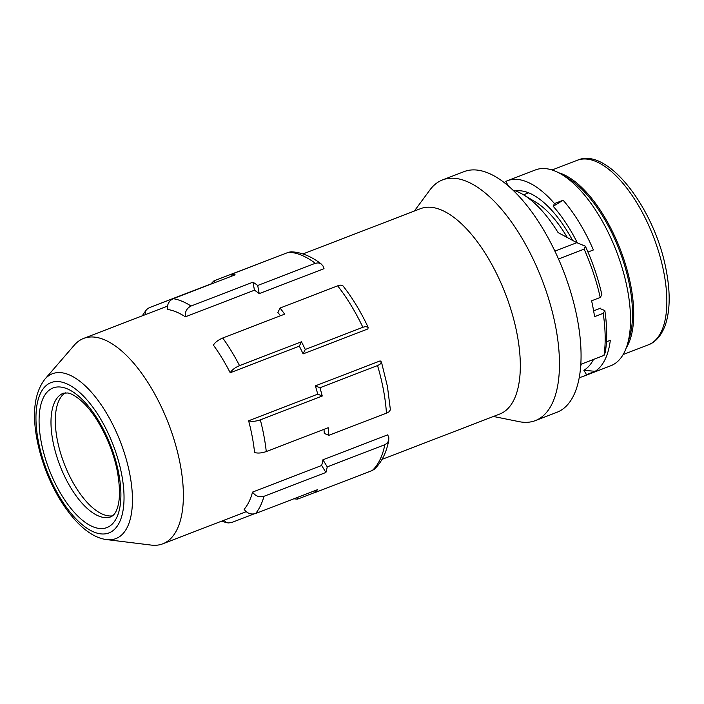 <?xml version="1.0" encoding="UTF-8"?>
<svg xmlns="http://www.w3.org/2000/svg" width="704" height="704" viewBox="0 0 704 704"><rect width="100%" height="100%" fill="white"/><g stroke="black" fill="none" stroke-linecap="round" stroke-linejoin="round"><path stroke-width="1.06" d="M558.536 258.993L584.135 249.128L585.367 246.198L577.394 242.906A99.748 44.035 -111.1 0 0 553.177 206.272L554.497 203.562A104.905 46.314 -111.1 0 0 526.988 181.896A104.905 46.314 -111.1 0 0 507.39 180.734A104.905 46.314 -111.1 0 0 505.806 181.43L508.35 185.865M506.634 184.422A104.905 46.314 68.9 0 1 507.162 183.788M554.928 251.126L576.849 242.686L558.096 232.593A98.886 43.657 -111.1 0 0 523.398 194.735A98.886 43.657 -111.1 0 0 517.229 191.602A98.886 43.657 -111.1 0 0 513.119 190.194M577.394 242.906L576.849 242.686M580.703 365.666A98.886 43.657 -111.1 0 0 581.715 363.968M567.318 237.53A85.985 37.963 -111.1 0 0 535.621 202.066L523.398 194.735M599.782 308.484L604.842 310.561L603.205 313.333L594.572 316.659A117.806 52.008 -111.1 0 0 593.252 308.801A117.806 52.008 -111.1 0 0 591.598 300.802L600.239 297.475A117.806 52.008 -111.1 0 0 584.135 249.128M604.842 310.561A112.64 49.729 68.9 0 1 605.255 352.44L604.023 355.379A117.806 52.008 -111.1 0 0 603.205 313.333M600.82 308.906A104.905 46.314 -111.1 0 0 600.706 308.123L593.622 310.851M579.225 377.538A104.905 46.314 -111.1 0 0 582.798 376.526L610.878 365.71A104.905 46.314 -111.1 0 0 627.264 344.846L629.473 337.577A98.023 43.278 -111.1 0 0 629.79 286.546A98.023 43.278 -111.1 0 0 568.137 178.314L561.616 174.407A104.905 46.314 -111.1 0 0 555.069 171.081A104.905 46.314 -111.1 0 0 535.471 169.919L507.39 180.734M582.798 376.526A104.905 46.314 -111.1 0 0 586.52 374.642L583.871 370.295A99.748 44.035 -111.1 0 0 593.507 359.427M600.239 297.475L601.876 294.703A112.64 49.729 68.9 0 0 585.367 246.198M606.461 341.783L610.315 340.305A104.905 46.314 68.9 0 1 595.153 371.316L586.52 374.642M595.153 371.316L583.871 370.295M580.791 364.329L604.023 355.379M553.177 206.272L563.138 200.235A104.905 46.314 68.9 0 1 593.402 249.955L587.963 252.05M44.906 379.157L74.29 345.162A110.062 48.594 68.9 0 1 83.635 338.413A110.062 48.594 68.9 0 1 180.294 464.649A110.062 48.594 68.9 0 1 162.747 543.831A110.062 48.594 68.9 0 1 151.29 545.098L106.7 539.598A88.317 38.993 68.9 0 0 129.967 475.033A88.317 38.993 68.9 0 0 91.388 392.181A88.317 38.993 68.9 0 0 44.906 379.157C34.602 392.594 31.953 412.658 36.969 439.358C41.043 460.372 48.55 480.163 59.488 498.722C75.513 524.876 92.039 537.865 106.7 539.598M255.578 513.533C250.923 514.791 247.104 513.392 244.121 509.326A110.062 48.594 68.9 0 0 252.542 492.096C255.526 496.162 259.345 497.57 264 496.302A118.659 52.386 68.9 0 1 255.578 513.533L317.495 489.685A118.659 52.386 68.9 0 1 314.609 492.721L313.667 491.163M266.27 451.572C261.598 453.147 257.69 453.455 254.558 452.487A110.062 48.594 68.9 0 0 252.287 436.92A110.062 48.594 68.9 0 0 248.618 420.772C251.759 421.74 255.658 421.432 260.33 419.857A118.659 52.386 68.9 0 1 263.947 435.978A118.659 52.386 68.9 0 1 266.27 451.572L328.187 427.724A118.659 52.386 68.9 0 1 328.847 435.318L324.262 433.426A110.062 48.594 68.9 0 0 323.99 429.343M248.618 420.772L317.733 394.152L322.247 396.009L260.33 419.857M381.454 362.032L379.966 364.338L377.538 365.561A118.659 52.386 68.9 0 1 383.46 389.954A118.659 52.386 68.9 0 1 386.443 413.134L388.872 411.91L390.394 409.851L387.455 386.531L381.454 362.032L380.16 360.897L315.366 385.854A110.062 48.594 68.9 0 1 317.733 394.152M302.958 253.942L420.578 208.639A110.062 48.594 68.9 0 1 517.238 334.875A110.062 48.594 68.9 0 1 499.699 414.058L382.07 459.36M321.332 264.062C311.177 256.238 301.074 252.155 291.034 251.812L288.534 252.27L230.938 274.454A118.659 52.386 68.9 0 1 235.127 274.833L173.202 298.681C168.907 300.863 167.006 304.462 167.508 309.47A110.062 48.594 68.9 0 1 185.354 316.826L254.47 290.206A110.062 48.594 68.9 0 1 259.222 293.621L324.025 268.664L322.907 265.786L320.874 263.745L318.199 262.856L315.295 263.296L257.699 285.481L259.222 293.621M303.107 353.892L367.91 328.944L368.113 327.254L365.49 326.559L362.868 327.29L305.272 349.474L303.107 353.892A110.062 48.594 68.9 0 0 299.323 346.13L230.208 372.75A110.062 48.594 68.9 0 0 213.4 345.127C215.09 342.338 218.205 339.962 222.728 337.999L284.645 314.151A118.659 52.386 68.9 0 0 280.051 308.035L277.886 312.462A110.062 48.594 68.9 0 1 280.465 315.762M627.264 344.846A104.905 46.314 -111.1 0 0 627.598 290.242A104.905 46.314 -111.1 0 0 561.616 174.407M112.649 515.821A66.211 29.234 68.9 0 1 57.165 439.173A66.211 29.234 68.9 0 1 65.261 392.797M173.202 298.681A118.659 52.386 68.9 0 1 191.048 306.029L252.965 282.181A118.659 52.386 68.9 0 1 257.699 285.481M222.728 337.999A118.659 52.386 68.9 0 1 239.536 365.622C235.013 367.585 231.906 369.961 230.208 372.75M231.282 276.311L230.938 274.454M224.03 520.23L226.028 522.166L228.184 522.958L231.572 522.562L253.862 513.973M315.366 385.854L319.942 387.746A118.659 52.386 68.9 0 1 322.247 396.009M377.538 365.561L319.942 387.746M386.443 413.134L328.847 435.318M368.113 327.254C360.686 311.476 352.238 297.598 342.769 285.613L340.27 285.129L337.647 285.85L280.051 308.035M145.191 314.706L145.35 311.731L146.476 309.628L149.204 307.71L211.121 283.862A118.659 52.386 68.9 0 1 213.998 280.826L273.011 258.254M297.37 497.438L297.678 499.092A118.659 52.386 68.9 0 1 293.894 498.775M314.538 492.598L297.678 499.092M191.048 306.029C186.754 308.22 184.853 311.819 185.354 316.826M239.536 365.622L301.453 341.774A118.659 52.386 68.9 0 1 305.272 349.474M213.998 280.826L215.054 282.559M327.246 466.875L322.925 459.791L387.728 434.834L388.828 437.721L388.687 440.616L387.288 443.071L384.842 444.699L327.246 466.875A118.659 52.386 68.9 0 1 325.917 472.463L321.658 465.476L252.542 492.096M384.842 444.699A118.659 52.386 68.9 0 1 372.214 470.536L374.308 469.26C381.612 462.387 386.443 452.663 388.802 440.106M372.214 470.536L314.609 492.721M264 496.302L325.917 472.463M252.965 282.181L254.47 290.206M301.453 341.774L299.323 346.13M322.925 459.791A110.062 48.594 68.9 0 1 321.658 465.476M493.442 416.469L519.182 421.67A128.982 56.945 -111.1 0 0 535.295 420.622A128.982 56.945 -111.1 0 0 555.852 327.826A128.982 56.945 -111.1 0 0 442.578 179.898A128.982 56.945 -111.1 0 0 429.924 189.93L414.33 211.05M535.295 420.622L556.89 412.306A128.982 56.945 -111.1 0 0 577.447 319.51A128.982 56.945 -111.1 0 0 464.182 171.582L442.578 179.898M515.539 190.96A92.866 40.999 68.9 0 1 529.065 192.993A92.866 40.999 68.9 0 1 572.546 240.346M554.497 203.562L563.138 200.235M626.208 347.961A98.886 43.657 -111.1 0 0 630.951 286.458A98.886 43.657 -111.1 0 0 562.584 174.134A98.886 43.657 -111.1 0 0 558.747 172.797M38.218 440.546A80.529 35.552 68.9 0 1 66.097 383.504A80.529 35.552 68.9 0 1 121.774 474.971A80.529 35.552 68.9 0 1 93.887 532.013A80.529 35.552 68.9 0 1 38.218 440.546M41.184 441.769A74.809 33.026 68.9 0 1 67.082 388.775A74.809 33.026 68.9 0 1 118.8 473.748A74.809 33.026 68.9 0 1 92.902 526.742A74.809 33.026 68.9 0 1 41.184 441.769M52.844 440.836A66.211 29.234 68.9 0 1 63.395 393.202L67.83 392.973C69.388 393.272 73.911 394.064 82.755 402.186C97.715 416.064 112.913 446.266 117.55 472.56C120.384 489.421 120.058 501.926 116.591 510.066C115.359 513.295 113.485 515.53 110.994 516.771A66.211 29.234 68.9 0 1 52.844 440.836M288.534 252.27A118.659 52.386 68.9 0 1 315.295 263.296M337.647 285.85A118.659 52.386 68.9 0 1 362.868 327.29M552.059 169.981L577.227 160.292A98.886 43.657 68.9 0 1 595.707 161.383A98.886 43.657 68.9 0 1 664.074 273.698A98.886 43.657 68.9 0 1 648.314 344.846L623.146 354.534M523.512 194.797L528.642 192.826M83.635 338.413L167.49 306.117M221.338 521.268L228.184 522.958M146.476 309.628L142.226 315.85M577.227 160.292C608.045 146.291 655.785 210.153 666.468 271.647C670.349 292.75 670.05 310.306 665.57 324.324C660.836 337.779 653.55 343.042 648.314 344.846M162.747 543.831L246.189 511.694"/></g></svg>
